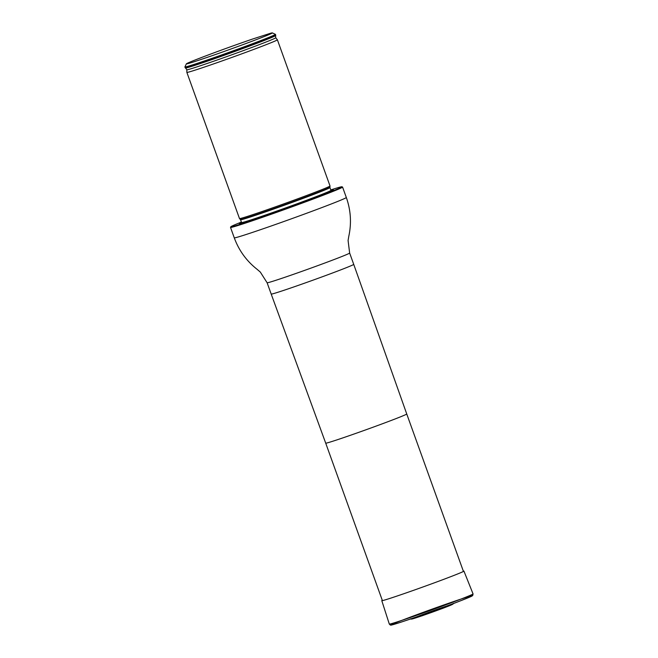 <?xml version="1.0" encoding="UTF-8"?>
<svg xmlns="http://www.w3.org/2000/svg" width="658" height="658" viewBox="0 0 658 658"><rect width="100%" height="100%" fill="white"/><g stroke="black" fill="none" stroke-linecap="round" stroke-linejoin="round"><path stroke-width="0.99" d="M241.387 222.091A59.064 1.439 -19.8 0 0 230.818 226.771A59.064 1.439 -19.8 0 0 286.872 208.167A59.064 1.439 -19.8 0 0 341.93 186.773A59.064 1.439 -19.8 0 0 330.801 189.907M241.552 222.544A49.983 1.217 -19.8 0 0 239.446 223.769A49.983 1.217 -19.8 0 0 286.798 207.953A49.983 1.217 -19.8 0 0 333.367 189.956A49.983 1.217 -19.8 0 0 330.966 190.351L331.747 190.968M341.93 186.773L342.547 187.061A59.541 1.456 160.2 0 1 342.571 187.086A59.541 1.456 160.2 0 1 287.044 208.627A59.541 1.456 160.2 0 1 230.522 227.429A59.541 1.456 160.2 0 1 230.53 227.388L230.818 226.771M311.621 193.617A48.108 1.176 -19.8 0 0 330.02 186A48.108 1.176 -19.8 0 0 330.02 185.984L277.388 39.801A48.108 1.176 -19.8 0 0 277.388 39.793A48.108 1.176 -19.8 0 1 258.989 47.434A48.108 1.176 -19.8 0 1 211.901 64.492A48.108 1.176 -19.8 0 1 186.864 72.388A48.108 1.176 -19.8 0 0 186.864 72.388L239.496 218.571A48.108 1.176 -19.8 0 0 239.504 218.588A48.108 1.176 -19.8 0 0 264.755 210.593A48.108 1.176 -19.8 0 0 311.621 193.617M270.693 33.204A45.698 1.119 160.2 0 1 272.338 32.9A45.698 1.119 160.2 0 1 229.732 49.449A45.698 1.119 160.2 0 1 186.362 63.851A45.698 1.119 160.2 0 1 209.195 54.606A45.698 1.119 160.2 0 1 252.894 38.937L270.693 33.204M272.338 32.9L275.414 34.348A48.108 1.176 160.2 0 1 275.431 34.372A48.108 1.176 160.2 0 1 230.571 51.768A48.108 1.176 160.2 0 1 184.906 66.96A48.108 1.176 160.2 0 1 184.914 66.927L186.362 63.851M275.431 34.372L275.76 35.277A48.108 1.176 160.2 0 1 275.751 35.318A48.108 1.176 160.2 0 1 230.892 52.673A48.108 1.176 160.2 0 1 185.268 67.889A48.108 1.176 160.2 0 1 185.235 67.864L184.906 66.96M462.862 599.899A43.115 1.053 160.2 0 1 460.913 600.655L447.489 605.87A22.964 0.559 160.2 0 1 416.629 616.982L402.959 621.522A43.115 1.053 160.2 0 1 399.036 622.805C387.463 626.408 391.946 624.713 390.326 625.042L389.306 624.064A44.505 1.086 160.2 0 0 397.473 621.802A44.505 1.086 160.2 0 0 444.454 605.311A44.505 1.086 160.2 0 0 473.053 593.911L472.715 595.531L471.243 596.419L460.913 600.655A43.115 1.053 160.2 0 1 392.711 624.73A43.115 1.053 160.2 0 1 441.444 605.796A43.115 1.053 160.2 0 1 460.913 600.655A43.115 1.053 160.2 0 1 402.959 621.522L399.028 622.805M463.322 571.128A43.65 1.069 160.2 0 1 463.931 571.086A43.65 1.069 160.2 0 1 452.449 576.013A43.65 1.069 160.2 0 1 393.78 597.135A43.65 1.069 160.2 0 1 389.807 598.443A43.65 1.069 160.2 0 1 381.788 600.655A43.65 1.069 160.2 0 1 382.282 600.302M463.438 571.448L406.743 413.981A43.066 1.053 160.2 0 1 366.58 429.559A43.066 1.053 160.2 0 1 325.71 443.155L382.397 600.622M406.743 413.981L353.724 264.36A43.856 1.069 160.2 0 1 312.821 280.226A43.856 1.069 160.2 0 1 271.195 294.077L325.71 443.155M342.571 187.086L346.322 197.499C350.813 210.206 351.635 223.152 348.789 236.329L348.082 240.483L349.645 253.05A43.856 1.069 160.2 0 1 308.742 268.908A43.856 1.069 160.2 0 1 267.115 282.759L271.195 294.077M346.322 197.499A59.541 1.456 160.2 0 1 290.787 219.032A59.541 1.456 160.2 0 1 234.273 237.834C238.912 250.492 246.528 260.987 257.122 269.328L260.321 272.083L267.115 282.759M331.887 190.762A48.881 1.193 -19.8 0 0 331.402 190.869M241.544 223.218A48.881 1.193 -19.8 0 0 241.099 223.449M239.504 218.588L240.334 219.427A47.606 1.16 -19.8 0 0 249.069 216.992A47.606 1.16 -19.8 0 0 311.703 194.719A47.606 1.16 -19.8 0 0 329.913 187.176L330.02 186M249.275 217.354A47.516 1.16 -19.8 0 0 299.406 199.752A47.516 1.16 -19.8 0 0 329.962 187.579L330.966 190.368A47.516 1.16 -19.8 0 1 300.418 202.541A47.516 1.16 -19.8 0 1 250.279 220.142A47.516 1.16 -19.8 0 1 241.56 222.56L240.557 219.772A47.516 1.16 -19.8 0 0 249.275 217.354M275.587 35.59L275.735 37.745A47.253 1.151 -19.8 0 1 231.674 54.844A47.253 1.151 -19.8 0 1 186.831 69.748L185.572 67.996A47.861 1.168 -19.8 0 0 230.966 52.862A47.861 1.168 -19.8 0 0 275.587 35.59L275.751 35.318M453.526 603.287L452.992 604.11L446.93 606.725A21.813 0.535 160.2 0 1 412.418 618.907A21.813 0.535 160.2 0 1 437.077 609.333A21.813 0.535 160.2 0 1 446.93 606.725A21.813 0.535 160.2 0 1 417.608 617.286A21.813 0.535 160.2 0 1 415.626 617.936L411.299 619.129L410.329 618.841M421.844 615.88L442.768 608.346L422.058 615.806L421.663 615.378L442.373 607.918L442.768 608.346L421.844 615.88L421.877 615.296L442.587 607.844L442.554 608.428L415.617 617.936M349.645 253.05L353.724 264.36M230.522 227.429L234.273 237.834M241.338 223.514L241.56 222.56M186.831 69.748L186.864 72.38M275.735 37.745L277.388 39.793M442.768 608.346L446.93 606.725M381.788 600.655L389.306 624.064M463.931 571.086L473.053 593.911"/></g></svg>
